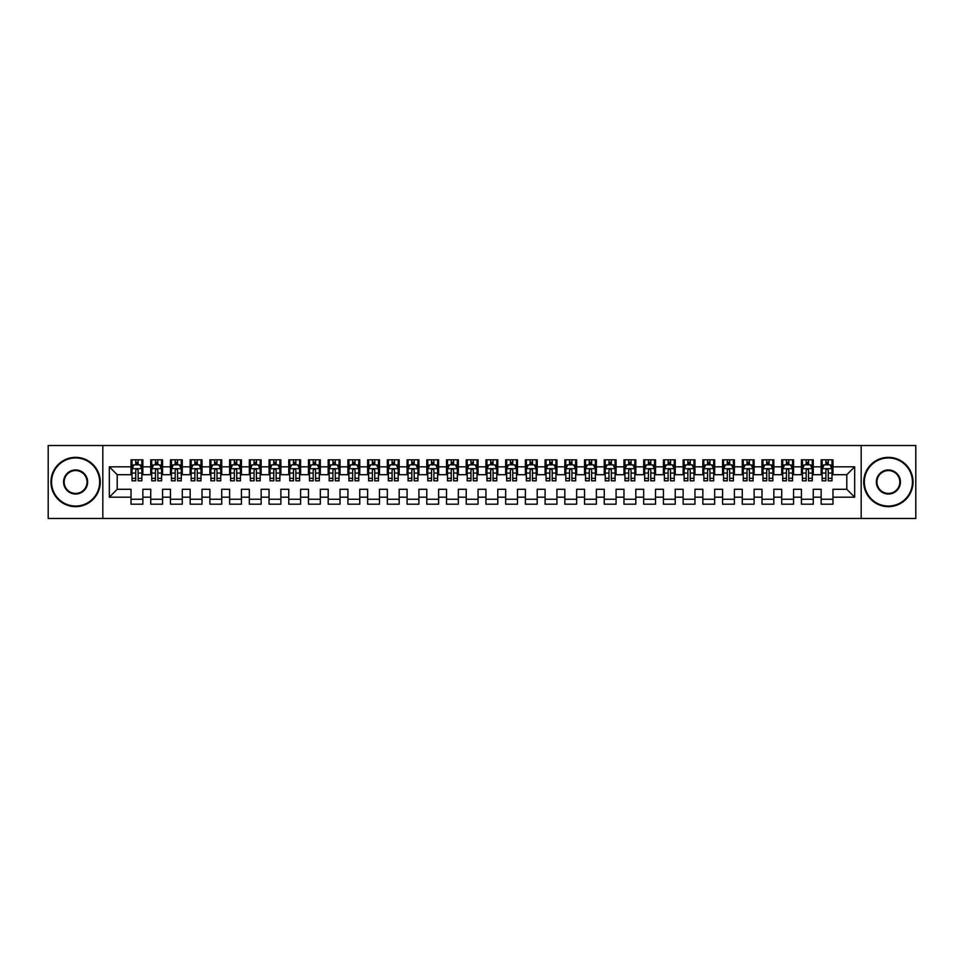 <?xml version="1.0" encoding="UTF-8"?>
<svg xmlns="http://www.w3.org/2000/svg" width="964" height="964" viewBox="0 0 964 964"><rect width="100%" height="100%" fill="white"/><g stroke="black" fill="none" stroke-linecap="round" stroke-linejoin="round"><path stroke-width="1.45" d="M861.177 518.475L915.8 518.475L915.8 445.525L861.177 445.525L861.177 518.475L102.823 518.475L102.823 445.525L48.2 445.525L48.2 518.475L102.823 518.475M861.177 445.525L102.823 445.525M109.33 497.183L109.33 466.817L131.02 466.817L131.02 474.71L117.21 474.71L117.21 489.29L109.33 497.183L131.02 497.183L131.02 504.184L142.853 504.184L142.853 497.183L150.733 497.183L150.733 504.184L162.567 504.184L162.567 497.183L170.447 497.183L170.447 504.184L182.28 504.184L182.28 497.183L190.173 497.183L190.173 504.184L202.006 504.184L202.006 497.183L209.887 497.183L209.887 504.184L221.72 504.184L221.72 497.183L229.613 497.183L229.613 504.184L241.434 504.184L241.434 497.183L249.327 497.183L249.327 504.184L261.16 504.184L261.16 497.183L269.04 497.183L269.04 504.184L280.873 504.184L280.873 497.183L288.766 497.183L288.766 504.184L300.587 504.184L300.587 497.183L308.48 497.183L308.48 504.184L320.313 504.184L320.313 497.183L328.194 497.183L328.194 504.184L340.027 504.184L340.027 497.183L347.92 497.183L347.92 504.184L359.753 504.184L359.753 497.183L367.633 497.183L367.633 504.184L379.467 504.184L379.467 497.183L387.347 497.183L387.347 504.184L399.18 504.184L399.18 497.183L407.073 497.183L407.073 504.184L418.906 504.184L418.906 497.183L426.787 497.183L426.787 504.184L438.62 504.184L438.62 497.183L446.513 497.183L446.513 504.184L458.334 504.184L458.334 497.183L466.227 497.183L466.227 504.184L478.06 504.184L478.06 497.183L485.94 497.183L485.94 504.184L497.773 504.184L497.773 497.183L505.666 497.183L505.666 504.184L517.487 504.184L517.487 497.183L525.38 497.183L525.38 504.184L537.213 504.184L537.213 497.183L545.094 497.183L545.094 504.184L556.927 504.184L556.927 497.183L564.82 497.183L564.82 504.184L576.653 504.184L576.653 497.183L584.533 497.183L584.533 504.184L596.367 504.184L596.367 497.183L604.247 497.183L604.247 504.184L616.08 504.184L616.08 497.183L623.973 497.183L623.973 504.184L635.806 504.184L635.806 497.183L643.687 497.183L643.687 504.184L655.52 504.184L655.52 497.183L663.413 497.183L663.413 504.184L675.234 504.184L675.234 497.183L683.127 497.183L683.127 504.184L694.96 504.184L694.96 497.183L702.84 497.183L702.84 504.184L714.673 504.184L714.673 497.183L722.566 497.183L722.566 504.184L734.387 504.184L734.387 497.183L742.28 497.183L742.28 504.184L754.113 504.184L754.113 497.183L761.994 497.183L761.994 504.184L773.827 504.184L773.827 497.183L781.72 497.183L781.72 504.184L793.553 504.184L793.553 497.183L801.433 497.183L801.433 504.184L813.267 504.184L813.267 497.183L821.147 497.183L821.147 504.184L832.98 504.184L832.98 489.29L846.79 489.29L846.79 474.71L832.98 474.71L832.98 466.817L854.67 466.817L854.67 497.183L832.98 497.183M832.98 466.817L832.98 459.816L821.147 459.816L821.147 466.817L813.267 466.817L813.267 459.816L801.433 459.816L801.433 466.817L793.553 466.817L793.553 459.816L781.72 459.816L781.72 466.817L773.827 466.817L773.827 459.816L761.994 459.816L761.994 466.817L754.113 466.817L754.113 459.816L742.28 459.816L742.28 466.817L734.387 466.817L734.387 459.816L722.566 459.816L722.566 466.817L714.673 466.817L714.673 459.816L702.84 459.816L702.84 466.817L694.96 466.817L694.96 459.816L683.127 459.816L683.127 466.817L675.234 466.817L675.234 459.816L663.413 459.816L663.413 466.817L655.52 466.817L655.52 459.816L643.687 459.816L643.687 466.817L635.806 466.817L635.806 459.816L623.973 459.816L623.973 466.817L616.08 466.817L616.08 459.816L604.247 459.816L604.247 466.817L596.367 466.817L596.367 459.816L584.533 459.816L584.533 466.817L576.653 466.817L576.653 459.816L564.82 459.816L564.82 466.817L556.927 466.817L556.927 459.816L545.094 459.816L545.094 466.817L537.213 466.817L537.213 459.816L525.38 459.816L525.38 466.817L517.487 466.817L517.487 459.816L505.666 459.816L505.666 466.817L497.773 466.817L497.773 459.816L485.94 459.816L485.94 466.817L478.06 466.817L478.06 459.816L466.227 459.816L466.227 466.817L458.334 466.817L458.334 459.816L446.513 459.816L446.513 466.817L438.62 466.817L438.62 459.816L426.787 459.816L426.787 466.817L418.906 466.817L418.906 459.816L407.073 459.816L407.073 466.817L399.18 466.817L399.18 459.816L387.347 459.816L387.347 466.817L379.467 466.817L379.467 459.816L367.633 459.816L367.633 466.817L359.753 466.817L359.753 459.816L347.92 459.816L347.92 466.817L340.027 466.817L340.027 459.816L328.194 459.816L328.194 466.817L320.313 466.817L320.313 459.816L308.48 459.816L308.48 466.817L300.587 466.817L300.587 459.816L288.766 459.816L288.766 466.817L280.873 466.817L280.873 459.816L269.04 459.816L269.04 466.817L261.16 466.817L261.16 459.816L249.327 459.816L249.327 466.817L241.434 466.817L241.434 459.816L229.613 459.816L229.613 466.817L221.72 466.817L221.72 459.816L209.887 459.816L209.887 466.817L202.006 466.817L202.006 459.816L190.173 459.816L190.173 466.817L182.28 466.817L182.28 459.816L170.447 459.816L170.447 466.817L162.567 466.817L162.567 459.816L150.733 459.816L150.733 466.817L142.853 466.817L142.853 459.816L131.02 459.816L131.02 466.817M813.267 497.183L813.267 489.29L821.147 489.29L821.147 497.183M854.67 466.817L846.79 474.71M793.553 497.183L793.553 489.29L801.433 489.29L801.433 497.183M821.147 466.817L821.147 474.71L813.267 474.71L813.267 466.817M773.827 497.183L773.827 489.29L781.72 489.29L781.72 497.183M801.433 466.817L801.433 474.71L793.553 474.71L793.553 466.817M754.113 497.183L754.113 489.29L761.994 489.29L761.994 497.183M781.72 466.817L781.72 474.71L773.827 474.71L773.827 466.817M734.387 497.183L734.387 489.29L742.28 489.29L742.28 497.183M761.994 466.817L761.994 474.71L754.113 474.71L754.113 466.817M714.673 497.183L714.673 489.29L722.566 489.29L722.566 497.183M742.28 466.817L742.28 474.71L734.387 474.71L734.387 466.817M694.96 497.183L694.96 489.29L702.84 489.29L702.84 497.183M722.566 466.817L722.566 474.71L714.673 474.71L714.673 466.817M675.234 497.183L675.234 489.29L683.127 489.29L683.127 497.183M702.84 466.817L702.84 474.71L694.96 474.71L694.96 466.817M655.52 497.183L655.52 489.29L663.413 489.29L663.413 497.183M683.127 466.817L683.127 474.71L675.234 474.71L675.234 466.817M635.806 497.183L635.806 489.29L643.687 489.29L643.687 497.183M663.413 466.817L663.413 474.71L655.52 474.71L655.52 466.817M616.08 497.183L616.08 489.29L623.973 489.29L623.973 497.183M643.687 466.817L643.687 474.71L635.806 474.71L635.806 466.817M596.367 497.183L596.367 489.29L604.247 489.29L604.247 497.183M623.973 466.817L623.973 474.71L616.08 474.71L616.08 466.817M576.653 497.183L576.653 489.29L584.533 489.29L584.533 497.183M604.247 466.817L604.247 474.71L596.367 474.71L596.367 466.817M556.927 497.183L556.927 489.29L564.82 489.29L564.82 497.183M584.533 466.817L584.533 474.71L576.653 474.71L576.653 466.817M537.213 497.183L537.213 489.29L545.094 489.29L545.094 497.183M564.82 466.817L564.82 474.71L556.927 474.71L556.927 466.817M517.487 497.183L517.487 489.29L525.38 489.29L525.38 497.183M545.094 466.817L545.094 474.71L537.213 474.71L537.213 466.817M497.773 497.183L497.773 489.29L505.666 489.29L505.666 497.183M525.38 466.817L525.38 474.71L517.487 474.71L517.487 466.817M478.06 497.183L478.06 489.29L485.94 489.29L485.94 497.183M505.666 466.817L505.666 474.71L497.773 474.71L497.773 466.817M458.334 497.183L458.334 489.29L466.227 489.29L466.227 497.183M485.94 466.817L485.94 474.71L478.06 474.71L478.06 466.817M438.62 497.183L438.62 489.29L446.513 489.29L446.513 497.183M466.227 466.817L466.227 474.71L458.334 474.71L458.334 466.817M418.906 497.183L418.906 489.29L426.787 489.29L426.787 497.183M446.513 466.817L446.513 474.71L438.62 474.71L438.62 466.817M399.18 497.183L399.18 489.29L407.073 489.29L407.073 497.183M426.787 466.817L426.787 474.71L418.906 474.71L418.906 466.817M379.467 497.183L379.467 489.29L387.347 489.29L387.347 497.183M407.073 466.817L407.073 474.71L399.18 474.71L399.18 466.817M359.753 497.183L359.753 489.29L367.633 489.29L367.633 497.183M387.347 466.817L387.347 474.71L379.467 474.71L379.467 466.817M340.027 497.183L340.027 489.29L347.92 489.29L347.92 497.183M367.633 466.817L367.633 474.71L359.753 474.71L359.753 466.817M320.313 497.183L320.313 489.29L328.194 489.29L328.194 497.183M347.92 466.817L347.92 474.71L340.027 474.71L340.027 466.817M300.587 497.183L300.587 489.29L308.48 489.29L308.48 497.183M328.194 466.817L328.194 474.71L320.313 474.71L320.313 466.817M280.873 497.183L280.873 489.29L288.766 489.29L288.766 497.183M308.48 466.817L308.48 474.71L300.587 474.71L300.587 466.817M261.16 497.183L261.16 489.29L269.04 489.29L269.04 497.183M288.766 466.817L288.766 474.71L280.873 474.71L280.873 466.817M241.434 497.183L241.434 489.29L249.327 489.29L249.327 497.183M269.04 466.817L269.04 474.71L261.16 474.71L261.16 466.817M221.72 497.183L221.72 489.29L229.613 489.29L229.613 497.183M249.327 466.817L249.327 474.71L241.434 474.71L241.434 466.817M202.006 497.183L202.006 489.29L209.887 489.29L209.887 497.183M229.613 466.817L229.613 474.71L221.72 474.71L221.72 466.817M182.28 497.183L182.28 489.29L190.173 489.29L190.173 497.183M209.887 466.817L209.887 474.71L202.006 474.71L202.006 466.817M162.567 497.183L162.567 489.29L170.447 489.29L170.447 497.183M190.173 466.817L190.173 474.71L182.28 474.71L182.28 466.817M142.853 497.183L142.853 489.29L150.733 489.29L150.733 497.183M170.447 466.817L170.447 474.71L162.567 474.71L162.567 466.817M117.21 489.29L131.02 489.29L131.02 497.183M150.733 466.817L150.733 474.71L142.853 474.71L142.853 466.817M821.147 464.744L822.135 464.744M831.992 464.744L832.98 464.744M801.433 464.744L802.422 464.744M812.278 464.744L813.267 464.744M781.72 464.744L782.708 464.744M792.565 464.744L793.553 464.744M761.994 464.744L762.982 464.744M772.839 464.744L773.827 464.744M742.28 464.744L743.268 464.744M753.125 464.744L754.113 464.744M722.566 464.744L723.542 464.744M733.411 464.744L734.387 464.744M702.84 464.744L703.828 464.744M713.685 464.744L714.673 464.744M683.127 464.744L684.115 464.744M693.972 464.744L694.96 464.744M663.413 464.744L664.389 464.744M674.258 464.744L675.234 464.744M643.687 464.744L644.675 464.744M654.532 464.744L655.52 464.744M623.973 464.744L624.961 464.744M634.818 464.744L635.806 464.744M604.247 464.744L605.235 464.744M615.092 464.744L616.08 464.744M584.533 464.744L585.522 464.744M595.378 464.744L596.367 464.744M564.82 464.744L565.808 464.744M575.665 464.744L576.653 464.744M545.094 464.744L546.082 464.744M555.939 464.744L556.927 464.744M525.38 464.744L526.368 464.744M536.225 464.744L537.213 464.744M505.666 464.744L506.642 464.744M516.511 464.744L517.487 464.744M485.94 464.744L486.928 464.744M496.785 464.744L497.773 464.744M466.227 464.744L467.215 464.744M477.072 464.744L478.06 464.744M446.513 464.744L447.489 464.744M457.358 464.744L458.334 464.744M426.787 464.744L427.775 464.744M437.632 464.744L438.62 464.744M407.073 464.744L408.061 464.744M417.918 464.744L418.906 464.744M387.347 464.744L388.335 464.744M398.192 464.744L399.18 464.744M367.633 464.744L368.622 464.744M378.478 464.744L379.467 464.744M347.92 464.744L348.908 464.744M358.765 464.744L359.753 464.744M328.194 464.744L329.182 464.744M339.039 464.744L340.027 464.744M308.48 464.744L309.468 464.744M319.325 464.744L320.313 464.744M288.766 464.744L289.742 464.744M299.611 464.744L300.587 464.744M269.04 464.744L270.028 464.744M279.885 464.744L280.873 464.744M249.327 464.744L250.315 464.744M260.172 464.744L261.16 464.744M229.613 464.744L230.589 464.744M240.458 464.744L241.434 464.744M209.887 464.744L210.875 464.744M220.732 464.744L221.72 464.744M190.173 464.744L191.161 464.744M201.018 464.744L202.006 464.744M170.447 464.744L171.435 464.744M181.292 464.744L182.28 464.744M150.733 464.744L151.722 464.744M161.578 464.744L162.567 464.744M131.02 464.744L132.008 464.744M141.865 464.744L142.853 464.744M131.02 499.256L142.853 499.256M150.733 499.256L162.567 499.256M170.447 499.256L182.28 499.256M190.173 499.256L202.006 499.256M209.887 499.256L221.72 499.256M229.613 499.256L241.434 499.256M249.327 499.256L261.16 499.256M269.04 499.256L280.873 499.256M288.766 499.256L300.587 499.256M308.48 499.256L320.313 499.256M328.194 499.256L340.027 499.256M347.92 499.256L359.753 499.256M367.633 499.256L379.467 499.256M387.347 499.256L399.18 499.256M407.073 499.256L418.906 499.256M426.787 499.256L438.62 499.256M446.513 499.256L458.334 499.256M466.227 499.256L478.06 499.256M485.94 499.256L497.773 499.256M505.666 499.256L517.487 499.256M525.38 499.256L537.213 499.256M545.094 499.256L556.927 499.256M564.82 499.256L576.653 499.256M584.533 499.256L596.367 499.256M604.247 499.256L616.08 499.256M623.973 499.256L635.806 499.256M643.687 499.256L655.52 499.256M663.413 499.256L675.234 499.256M683.127 499.256L694.96 499.256M702.84 499.256L714.673 499.256M722.566 499.256L734.387 499.256M742.28 499.256L754.113 499.256M761.994 499.256L773.827 499.256M781.72 499.256L793.553 499.256M801.433 499.256L813.267 499.256M821.147 499.256L832.98 499.256M109.33 466.817L117.21 474.71M846.79 489.29L854.67 497.183M138.117 462.383L135.743 462.383M141.865 478.349L138.117 478.349L138.117 480.819L141.865 480.819L141.865 468.793L139.888 464.841L133.972 464.841L132.008 468.793L132.008 480.819L135.743 480.819L135.743 478.349L132.008 478.349M132.008 468.793L132.008 459.816M141.865 468.793L141.865 459.816M135.743 464.841L135.743 459.816M138.117 459.816L138.117 464.841M138.117 478.349L138.117 470.263C137.322 468.745 136.539 468.745 135.743 470.263L135.743 478.349M138.117 464.744L135.743 464.744M157.831 462.383L155.469 462.383M161.578 478.349L157.831 478.349L157.831 480.819L161.578 480.819L161.578 468.793L159.602 464.841L153.698 464.841L151.722 468.793L151.722 480.819L155.469 480.819L155.469 478.349L151.722 478.349M151.722 468.793L151.722 459.816M161.578 468.793L161.578 459.816M155.469 464.841L155.469 459.816M157.831 459.816L157.831 464.841M157.831 478.349L157.831 470.263C157.048 468.745 156.252 468.745 155.469 470.263L155.469 478.349M157.831 464.744L155.469 464.744M177.557 462.383L175.183 462.383M181.292 478.349L177.557 478.349L177.557 480.819L181.292 480.819L181.292 468.793L179.328 464.841L173.412 464.841L171.435 468.793L171.435 480.819L175.183 480.819L175.183 478.349L171.435 478.349M171.435 468.793L171.435 459.816M181.292 468.793L181.292 459.816M175.183 464.841L175.183 459.816M177.557 459.816L177.557 464.841M177.557 478.349L177.557 470.263C176.761 468.745 175.978 468.745 175.183 470.263L175.183 478.349M177.557 464.744L175.183 464.744M75.614 506.052A24.052 24.052 0 0 0 99.666 482A24.052 24.052 0 0 0 75.614 457.948A24.052 24.052 0 0 0 51.55 482A24.052 24.052 0 0 0 75.614 506.052M75.614 457.358A24.642 24.642 0 0 1 100.256 482A24.642 24.642 0 0 1 75.614 506.642A24.642 24.642 0 0 1 50.959 482A24.642 24.642 0 0 1 75.614 457.358M75.614 494.026A12.026 12.026 0 0 1 63.576 482A12.026 12.026 0 0 1 75.614 469.974A12.026 12.026 0 0 1 87.64 482A12.026 12.026 0 0 1 75.614 494.026M75.614 470.565A11.435 11.435 0 0 0 64.166 482A11.435 11.435 0 0 0 75.614 493.435A11.435 11.435 0 0 0 87.049 482A11.435 11.435 0 0 0 75.614 470.565M888.386 506.052A24.052 24.052 0 0 0 912.45 482A24.052 24.052 0 0 0 888.386 457.948A24.052 24.052 0 0 0 864.334 482A24.052 24.052 0 0 0 888.386 506.052M888.386 457.358A24.642 24.642 0 0 1 913.041 482A24.642 24.642 0 0 1 888.386 506.642A24.642 24.642 0 0 1 863.744 482A24.642 24.642 0 0 1 888.386 457.358M888.386 494.026A12.026 12.026 0 0 1 876.36 482A12.026 12.026 0 0 1 888.386 469.974A12.026 12.026 0 0 1 900.424 482A12.026 12.026 0 0 1 888.386 494.026M888.386 470.565A11.435 11.435 0 0 0 876.951 482A11.435 11.435 0 0 0 888.386 493.435A11.435 11.435 0 0 0 899.834 482A11.435 11.435 0 0 0 888.386 470.565M197.271 462.383L194.909 462.383M201.018 478.349L197.271 478.349L197.271 480.819L201.018 480.819L201.018 468.793L199.042 464.841L193.125 464.841L191.161 468.793L191.161 480.819L194.909 480.819L194.909 478.349L191.161 478.349M191.161 468.793L191.161 459.816M201.018 468.793L201.018 459.816M194.909 464.841L194.909 459.816M197.271 459.816L197.271 464.841M197.271 478.349L197.271 470.263C196.487 468.745 195.692 468.745 194.909 470.263L194.909 478.349M197.271 464.744L194.909 464.744M216.984 462.383L214.623 462.383M220.732 478.349L216.984 478.349L216.984 480.819L220.732 480.819L220.732 468.793L218.768 464.841L212.851 464.841L210.875 468.793L210.875 480.819L214.623 480.819L214.623 478.349L210.875 478.349M210.875 468.793L210.875 459.816M220.732 468.793L220.732 459.816M214.623 464.841L214.623 459.816M216.984 459.816L216.984 464.841M216.984 478.349L216.984 470.263C216.201 468.745 215.406 468.745 214.623 470.263L214.623 478.349M216.984 464.744L214.623 464.744M236.71 462.383L234.336 462.383M240.458 478.349L236.71 478.349L236.71 480.819L240.458 480.819L240.458 468.793L238.482 464.841L232.565 464.841L230.589 468.793L230.589 480.819L234.336 480.819L234.336 478.349L230.589 478.349M230.589 468.793L230.589 459.816M240.458 468.793L240.458 459.816M234.336 464.841L234.336 459.816M236.71 459.816L236.71 464.841M236.71 478.349L236.71 470.263C235.915 468.745 235.132 468.745 234.336 470.263L234.336 478.349M236.71 464.744L234.336 464.744M256.424 462.383L254.062 462.383M260.172 478.349L256.424 478.349L256.424 480.819L260.172 480.819L260.172 468.793L258.195 464.841L252.279 464.841L250.315 468.793L250.315 480.819L254.062 480.819L254.062 478.349L250.315 478.349M250.315 468.793L250.315 459.816M260.172 468.793L260.172 459.816M254.062 464.841L254.062 459.816M256.424 459.816L256.424 464.841M256.424 478.349L256.424 470.263C255.641 468.745 254.845 468.745 254.062 470.263L254.062 478.349M256.424 464.744L254.062 464.744M276.138 462.383L273.776 462.383M279.885 478.349L276.138 478.349L276.138 480.819L279.885 480.819L279.885 468.793L277.921 464.841L272.005 464.841L270.028 468.793L270.028 480.819L273.776 480.819L273.776 478.349L270.028 478.349M270.028 468.793L270.028 459.816M279.885 468.793L279.885 459.816M273.776 464.841L273.776 459.816M276.138 459.816L276.138 464.841M276.138 478.349L276.138 470.263C275.355 468.745 274.571 468.745 273.776 470.263L273.776 478.349M276.138 464.744L273.776 464.744M295.864 462.383L293.49 462.383M299.611 478.349L295.864 478.349L295.864 480.819L299.611 480.819L299.611 468.793L297.635 464.841L291.718 464.841L289.742 468.793L289.742 480.819L293.49 480.819L293.49 478.349L289.742 478.349M289.742 468.793L289.742 459.816M299.611 468.793L299.611 459.816M293.49 464.841L293.49 459.816M295.864 459.816L295.864 464.841M295.864 478.349L295.864 470.263C295.068 468.745 294.285 468.745 293.49 470.263L293.49 478.349M295.864 464.744L293.49 464.744M315.577 462.383L313.216 462.383M319.325 478.349L315.577 478.349L315.577 480.819L319.325 480.819L319.325 468.793L317.349 464.841L311.432 464.841L309.468 468.793L309.468 480.819L313.216 480.819L313.216 478.349L309.468 478.349M309.468 468.793L309.468 459.816M319.325 468.793L319.325 459.816M313.216 464.841L313.216 459.816M315.577 459.816L315.577 464.841M315.577 478.349L315.577 470.263C314.794 468.745 313.999 468.745 313.216 470.263L313.216 478.349M315.577 464.744L313.216 464.744M335.291 462.383L332.929 462.383M339.039 478.349L335.291 478.349L335.291 480.819L339.039 480.819L339.039 468.793L337.075 464.841L331.158 464.841L329.182 468.793L329.182 480.819L332.929 480.819L332.929 478.349L329.182 478.349M329.182 468.793L329.182 459.816M339.039 468.793L339.039 459.816M332.929 464.841L332.929 459.816M335.291 459.816L335.291 464.841M335.291 478.349L335.291 470.263C334.508 468.745 333.725 468.745 332.929 470.263L332.929 478.349M335.291 464.744L332.929 464.744M355.017 462.383L352.643 462.383M358.765 478.349L355.017 478.349L355.017 480.819L358.765 480.819L358.765 468.793L356.788 464.841L350.872 464.841L348.908 468.793L348.908 480.819L352.643 480.819L352.643 478.349L348.908 478.349M348.908 468.793L348.908 459.816M358.765 468.793L358.765 459.816M352.643 464.841L352.643 459.816M355.017 459.816L355.017 464.841M355.017 478.349L355.017 470.263C354.222 468.745 353.439 468.745 352.643 470.263L352.643 478.349M355.017 464.744L352.643 464.744M374.731 462.383L372.369 462.383M378.478 478.349L374.731 478.349L374.731 480.819L378.478 480.819L378.478 468.793L376.502 464.841L370.598 464.841L368.622 468.793L368.622 480.819L372.369 480.819L372.369 478.349L368.622 478.349M368.622 468.793L368.622 459.816M378.478 468.793L378.478 459.816M372.369 464.841L372.369 459.816M374.731 459.816L374.731 464.841M374.731 478.349L374.731 470.263C373.948 468.745 373.152 468.745 372.369 470.263L372.369 478.349M374.731 464.744L372.369 464.744M394.457 462.383L392.083 462.383M398.192 478.349L394.457 478.349L394.457 480.819L398.192 480.819L398.192 468.793L396.228 464.841L390.312 464.841L388.335 468.793L388.335 480.819L392.083 480.819L392.083 478.349L388.335 478.349M388.335 468.793L388.335 459.816M398.192 468.793L398.192 459.816M392.083 464.841L392.083 459.816M394.457 459.816L394.457 464.841M394.457 478.349L394.457 470.263C393.661 468.745 392.878 468.745 392.083 470.263L392.083 478.349M394.457 464.744L392.083 464.744M414.171 462.383L411.809 462.383M417.918 478.349L414.171 478.349L414.171 480.819L417.918 480.819L417.918 468.793L415.942 464.841L410.025 464.841L408.061 468.793L408.061 480.819L411.809 480.819L411.809 478.349L408.061 478.349M408.061 468.793L408.061 459.816M417.918 468.793L417.918 459.816M411.809 464.841L411.809 459.816M414.171 459.816L414.171 464.841M414.171 478.349L414.171 470.263C413.387 468.745 412.592 468.745 411.809 470.263L411.809 478.349M414.171 464.744L411.809 464.744M433.884 462.383L431.523 462.383M437.632 478.349L433.884 478.349L433.884 480.819L437.632 480.819L437.632 468.793L435.668 464.841L429.751 464.841L427.775 468.793L427.775 480.819L431.523 480.819L431.523 478.349L427.775 478.349M427.775 468.793L427.775 459.816M437.632 468.793L437.632 459.816M431.523 464.841L431.523 459.816M433.884 459.816L433.884 464.841M433.884 478.349L433.884 470.263C433.101 468.745 432.306 468.745 431.523 470.263L431.523 478.349M433.884 464.744L431.523 464.744M453.61 462.383L451.236 462.383M457.358 478.349L453.61 478.349L453.61 480.819L457.358 480.819L457.358 468.793L455.382 464.841L449.465 464.841L447.489 468.793L447.489 480.819L451.236 480.819L451.236 478.349L447.489 478.349M447.489 468.793L447.489 459.816M457.358 468.793L457.358 459.816M451.236 464.841L451.236 459.816M453.61 459.816L453.61 464.841M453.61 478.349L453.61 470.263C452.815 468.745 452.032 468.745 451.236 470.263L451.236 478.349M453.61 464.744L451.236 464.744M473.324 462.383L470.962 462.383M477.072 478.349L473.324 478.349L473.324 480.819L477.072 480.819L477.072 468.793L475.095 464.841L469.179 464.841L467.215 468.793L467.215 480.819L470.962 480.819L470.962 478.349L467.215 478.349M467.215 468.793L467.215 459.816M477.072 468.793L477.072 459.816M470.962 464.841L470.962 459.816M473.324 459.816L473.324 464.841M473.324 478.349L473.324 470.263C472.541 468.745 471.745 468.745 470.962 470.263L470.962 478.349M473.324 464.744L470.962 464.744M493.038 462.383L490.676 462.383M496.785 478.349L493.038 478.349L493.038 480.819L496.785 480.819L496.785 468.793L494.821 464.841L488.905 464.841L486.928 468.793L486.928 480.819L490.676 480.819L490.676 478.349L486.928 478.349M486.928 468.793L486.928 459.816M496.785 468.793L496.785 459.816M490.676 464.841L490.676 459.816M493.038 459.816L493.038 464.841M493.038 478.349L493.038 470.263C492.255 468.745 491.471 468.745 490.676 470.263L490.676 478.349M493.038 464.744L490.676 464.744M512.764 462.383L510.39 462.383M516.511 478.349L512.764 478.349L512.764 480.819L516.511 480.819L516.511 468.793L514.535 464.841L508.618 464.841L506.642 468.793L506.642 480.819L510.39 480.819L510.39 478.349L506.642 478.349M506.642 468.793L506.642 459.816M516.511 468.793L516.511 459.816M510.39 464.841L510.39 459.816M512.764 459.816L512.764 464.841M512.764 478.349L512.764 470.263C511.968 468.745 511.185 468.745 510.39 470.263L510.39 478.349M512.764 464.744L510.39 464.744M532.477 462.383L530.116 462.383M536.225 478.349L532.477 478.349L532.477 480.819L536.225 480.819L536.225 468.793L534.249 464.841L528.332 464.841L526.368 468.793L526.368 480.819L530.116 480.819L530.116 478.349L526.368 478.349M526.368 468.793L526.368 459.816M536.225 468.793L536.225 459.816M530.116 464.841L530.116 459.816M532.477 459.816L532.477 464.841M532.477 478.349L532.477 470.263C531.694 468.745 530.899 468.745 530.116 470.263L530.116 478.349M532.477 464.744L530.116 464.744M552.191 462.383L549.829 462.383M555.939 478.349L552.191 478.349L552.191 480.819L555.939 480.819L555.939 468.793L553.975 464.841L548.058 464.841L546.082 468.793L546.082 480.819L549.829 480.819L549.829 478.349L546.082 478.349M546.082 468.793L546.082 459.816M555.939 468.793L555.939 459.816M549.829 464.841L549.829 459.816M552.191 459.816L552.191 464.841M552.191 478.349L552.191 470.263C551.408 468.745 550.625 468.745 549.829 470.263L549.829 478.349M552.191 464.744L549.829 464.744M571.917 462.383L569.543 462.383M575.665 478.349L571.917 478.349L571.917 480.819L575.665 480.819L575.665 468.793L573.688 464.841L567.772 464.841L565.808 468.793L565.808 480.819L569.543 480.819L569.543 478.349L565.808 478.349M565.808 468.793L565.808 459.816M575.665 468.793L575.665 459.816M569.543 464.841L569.543 459.816M571.917 459.816L571.917 464.841M571.917 478.349L571.917 470.263C571.122 468.745 570.339 468.745 569.543 470.263L569.543 478.349M571.917 464.744L569.543 464.744M591.631 462.383L589.269 462.383M595.378 478.349L591.631 478.349L591.631 480.819L595.378 480.819L595.378 468.793L593.402 464.841L587.498 464.841L585.522 468.793L585.522 480.819L589.269 480.819L589.269 478.349L585.522 478.349M585.522 468.793L585.522 459.816M595.378 468.793L595.378 459.816M589.269 464.841L589.269 459.816M591.631 459.816L591.631 464.841M591.631 478.349L591.631 470.263C590.848 468.745 590.052 468.745 589.269 470.263L589.269 478.349M591.631 464.744L589.269 464.744M611.357 462.383L608.983 462.383M615.092 478.349L611.357 478.349L611.357 480.819L615.092 480.819L615.092 468.793L613.128 464.841L607.212 464.841L605.235 468.793L605.235 480.819L608.983 480.819L608.983 478.349L605.235 478.349M605.235 468.793L605.235 459.816M615.092 468.793L615.092 459.816M608.983 464.841L608.983 459.816M611.357 459.816L611.357 464.841M611.357 478.349L611.357 470.263C610.561 468.745 609.778 468.745 608.983 470.263L608.983 478.349M611.357 464.744L608.983 464.744M631.071 462.383L628.709 462.383M634.818 478.349L631.071 478.349L631.071 480.819L634.818 480.819L634.818 468.793L632.842 464.841L626.925 464.841L624.961 468.793L624.961 480.819L628.709 480.819L628.709 478.349L624.961 478.349M624.961 468.793L624.961 459.816M634.818 468.793L634.818 459.816M628.709 464.841L628.709 459.816M631.071 459.816L631.071 464.841M631.071 478.349L631.071 470.263C630.287 468.745 629.492 468.745 628.709 470.263L628.709 478.349M631.071 464.744L628.709 464.744M650.784 462.383L648.423 462.383M654.532 478.349L650.784 478.349L650.784 480.819L654.532 480.819L654.532 468.793L652.568 464.841L646.651 464.841L644.675 468.793L644.675 480.819L648.423 480.819L648.423 478.349L644.675 478.349M644.675 468.793L644.675 459.816M654.532 468.793L654.532 459.816M648.423 464.841L648.423 459.816M650.784 459.816L650.784 464.841M650.784 478.349L650.784 470.263C650.001 468.745 649.206 468.745 648.423 470.263L648.423 478.349M650.784 464.744L648.423 464.744M670.51 462.383L668.136 462.383M674.258 478.349L670.51 478.349L670.51 480.819L674.258 480.819L674.258 468.793L672.282 464.841L666.365 464.841L664.389 468.793L664.389 480.819L668.136 480.819L668.136 478.349L664.389 478.349M664.389 468.793L664.389 459.816M674.258 468.793L674.258 459.816M668.136 464.841L668.136 459.816M670.51 459.816L670.51 464.841M670.51 478.349L670.51 470.263C669.715 468.745 668.932 468.745 668.136 470.263L668.136 478.349M670.51 464.744L668.136 464.744M690.224 462.383L687.862 462.383M693.972 478.349L690.224 478.349L690.224 480.819L693.972 480.819L693.972 468.793L691.995 464.841L686.079 464.841L684.115 468.793L684.115 480.819L687.862 480.819L687.862 478.349L684.115 478.349M684.115 468.793L684.115 459.816M693.972 468.793L693.972 459.816M687.862 464.841L687.862 459.816M690.224 459.816L690.224 464.841M690.224 478.349L690.224 470.263C689.441 468.745 688.645 468.745 687.862 470.263L687.862 478.349M690.224 464.744L687.862 464.744M709.938 462.383L707.576 462.383M713.685 478.349L709.938 478.349L709.938 480.819L713.685 480.819L713.685 468.793L711.721 464.841L705.805 464.841L703.828 468.793L703.828 480.819L707.576 480.819L707.576 478.349L703.828 478.349M703.828 468.793L703.828 459.816M713.685 468.793L713.685 459.816M707.576 464.841L707.576 459.816M709.938 459.816L709.938 464.841M709.938 478.349L709.938 470.263C709.155 468.745 708.371 468.745 707.576 470.263L707.576 478.349M709.938 464.744L707.576 464.744M729.664 462.383L727.29 462.383M733.411 478.349L729.664 478.349L729.664 480.819L733.411 480.819L733.411 468.793L731.435 464.841L725.518 464.841L723.542 468.793L723.542 480.819L727.29 480.819L727.29 478.349L723.542 478.349M723.542 468.793L723.542 459.816M733.411 468.793L733.411 459.816M727.29 464.841L727.29 459.816M729.664 459.816L729.664 464.841M729.664 478.349L729.664 470.263C728.868 468.745 728.085 468.745 727.29 470.263L727.29 478.349M729.664 464.744L727.29 464.744M749.377 462.383L747.016 462.383M753.125 478.349L749.377 478.349L749.377 480.819L753.125 480.819L753.125 468.793L751.149 464.841L745.232 464.841L743.268 468.793L743.268 480.819L747.016 480.819L747.016 478.349L743.268 478.349M743.268 468.793L743.268 459.816M753.125 468.793L753.125 459.816M747.016 464.841L747.016 459.816M749.377 459.816L749.377 464.841M749.377 478.349L749.377 470.263C748.594 468.745 747.799 468.745 747.016 470.263L747.016 478.349M749.377 464.744L747.016 464.744M769.091 462.383L766.729 462.383M772.839 478.349L769.091 478.349L769.091 480.819L772.839 480.819L772.839 468.793L770.875 464.841L764.958 464.841L762.982 468.793L762.982 480.819L766.729 480.819L766.729 478.349L762.982 478.349M762.982 468.793L762.982 459.816M772.839 468.793L772.839 459.816M766.729 464.841L766.729 459.816M769.091 459.816L769.091 464.841M769.091 478.349L769.091 470.263C768.308 468.745 767.525 468.745 766.729 470.263L766.729 478.349M769.091 464.744L766.729 464.744M788.817 462.383L786.443 462.383M792.565 478.349L788.817 478.349L788.817 480.819L792.565 480.819L792.565 468.793L790.588 464.841L784.672 464.841L782.708 468.793L782.708 480.819L786.443 480.819L786.443 478.349L782.708 478.349M782.708 468.793L782.708 459.816M792.565 468.793L792.565 459.816M786.443 464.841L786.443 459.816M788.817 459.816L788.817 464.841M788.817 478.349L788.817 470.263C788.022 468.745 787.239 468.745 786.443 470.263L786.443 478.349M788.817 464.744L786.443 464.744M808.531 462.383L806.169 462.383M812.278 478.349L808.531 478.349L808.531 480.819L812.278 480.819L812.278 468.793L810.302 464.841L804.398 464.841L802.422 468.793L802.422 480.819L806.169 480.819L806.169 478.349L802.422 478.349M802.422 468.793L802.422 459.816M812.278 468.793L812.278 459.816M806.169 464.841L806.169 459.816M808.531 459.816L808.531 464.841M808.531 478.349L808.531 470.263C807.748 468.745 806.952 468.745 806.169 470.263L806.169 478.349M808.531 464.744L806.169 464.744M828.257 462.383L825.883 462.383M831.992 478.349L828.257 478.349L828.257 480.819L831.992 480.819L831.992 468.793L830.028 464.841L824.112 464.841L822.135 468.793L822.135 480.819L825.883 480.819L825.883 478.349L822.135 478.349M822.135 468.793L822.135 459.816M831.992 468.793L831.992 459.816M825.883 464.841L825.883 459.816M828.257 459.816L828.257 464.841M828.257 478.349L828.257 470.263C827.461 468.745 826.678 468.745 825.883 470.263L825.883 478.349M828.257 464.744L825.883 464.744M141.816 468.685L132.056 468.685M132.008 465.082L133.851 465.082M140.009 465.082L141.865 465.082M135.743 473.059L132.008 473.059M141.865 473.059L138.117 473.059M138.117 463.636L135.743 463.636M161.53 468.685L151.77 468.685M151.722 465.082L153.577 465.082M159.723 465.082L161.578 465.082M155.469 473.059L151.722 473.059M161.578 473.059L157.831 473.059M157.831 463.636L155.469 463.636M181.244 468.685L171.484 468.685M171.435 465.082L173.291 465.082M179.449 465.082L181.292 465.082M175.183 473.059L171.435 473.059M181.292 473.059L177.557 473.059M177.557 463.636L175.183 463.636M200.97 468.685L191.209 468.685M191.161 465.082L193.005 465.082M199.162 465.082L201.018 465.082M194.909 473.059L191.161 473.059M201.018 473.059L197.271 473.059M197.271 463.636L194.909 463.636M220.684 468.685L210.923 468.685M210.875 465.082L212.731 465.082M218.876 465.082L220.732 465.082M214.623 473.059L210.875 473.059M220.732 473.059L216.984 473.059M216.984 463.636L214.623 463.636M240.398 468.685L230.637 468.685M230.589 465.082L232.445 465.082M238.602 465.082L240.458 465.082M234.336 473.059L230.589 473.059M240.458 473.059L236.71 473.059M236.71 463.636L234.336 463.636M260.123 468.685L250.363 468.685M250.315 465.082L252.17 465.082M258.316 465.082L260.172 465.082M254.062 473.059L250.315 473.059M260.172 473.059L256.424 473.059M256.424 463.636L254.062 463.636M279.837 468.685L270.077 468.685M270.028 465.082L271.884 465.082M278.03 465.082L279.885 465.082M273.776 473.059L270.028 473.059M279.885 473.059L276.138 473.059M276.138 463.636L273.776 463.636M299.563 468.685L289.803 468.685M289.742 465.082L291.598 465.082M297.755 465.082L299.611 465.082M293.49 473.059L289.742 473.059M299.611 473.059L295.864 473.059M295.864 463.636L293.49 463.636M319.277 468.685L309.516 468.685M309.468 465.082L311.324 465.082M317.469 465.082L319.325 465.082M313.216 473.059L309.468 473.059M319.325 473.059L315.577 473.059M315.577 463.636L313.216 463.636M338.991 468.685L329.23 468.685M329.182 465.082L331.038 465.082M337.195 465.082L339.039 465.082M332.929 473.059L329.182 473.059M339.039 473.059L335.291 473.059M335.291 463.636L332.929 463.636M358.716 468.685L348.956 468.685M348.908 465.082L350.751 465.082M356.909 465.082L358.765 465.082M352.643 473.059L348.908 473.059M358.765 473.059L355.017 473.059M355.017 463.636L352.643 463.636M378.43 468.685L368.67 468.685M368.622 465.082L370.477 465.082M376.623 465.082L378.478 465.082M372.369 473.059L368.622 473.059M378.478 473.059L374.731 473.059M374.731 463.636L372.369 463.636M398.144 468.685L388.384 468.685M388.335 465.082L390.191 465.082M396.349 465.082L398.192 465.082M392.083 473.059L388.335 473.059M398.192 473.059L394.457 473.059M394.457 463.636L392.083 463.636M417.87 468.685L408.109 468.685M408.061 465.082L409.905 465.082M416.062 465.082L417.918 465.082M411.809 473.059L408.061 473.059M417.918 473.059L414.171 473.059M414.171 463.636L411.809 463.636M437.584 468.685L427.823 468.685M427.775 465.082L429.631 465.082M435.776 465.082L437.632 465.082M431.523 473.059L427.775 473.059M437.632 473.059L433.884 473.059M433.884 463.636L431.523 463.636M457.298 468.685L447.537 468.685M447.489 465.082L449.344 465.082M455.502 465.082L457.358 465.082M451.236 473.059L447.489 473.059M457.358 473.059L453.61 473.059M453.61 463.636L451.236 463.636M477.023 468.685L467.263 468.685M467.215 465.082L469.07 465.082M475.216 465.082L477.072 465.082M470.962 473.059L467.215 473.059M477.072 473.059L473.324 473.059M473.324 463.636L470.962 463.636M496.737 468.685L486.977 468.685M486.928 465.082L488.784 465.082M494.93 465.082L496.785 465.082M490.676 473.059L486.928 473.059M496.785 473.059L493.038 473.059M493.038 463.636L490.676 463.636M516.463 468.685L506.703 468.685M506.642 465.082L508.498 465.082M514.656 465.082L516.511 465.082M510.39 473.059L506.642 473.059M516.511 473.059L512.764 473.059M512.764 463.636L510.39 463.636M536.177 468.685L526.416 468.685M526.368 465.082L528.224 465.082M534.369 465.082L536.225 465.082M530.116 473.059L526.368 473.059M536.225 473.059L532.477 473.059M532.477 463.636L530.116 463.636M555.891 468.685L546.13 468.685M546.082 465.082L547.938 465.082M554.095 465.082L555.939 465.082M549.829 473.059L546.082 473.059M555.939 473.059L552.191 473.059M552.191 463.636L549.829 463.636M575.616 468.685L565.856 468.685M565.808 465.082L567.651 465.082M573.809 465.082L575.665 465.082M569.543 473.059L565.808 473.059M575.665 473.059L571.917 473.059M571.917 463.636L569.543 463.636M595.33 468.685L585.57 468.685M585.522 465.082L587.377 465.082M593.523 465.082L595.378 465.082M589.269 473.059L585.522 473.059M595.378 473.059L591.631 473.059M591.631 463.636L589.269 463.636M615.044 468.685L605.284 468.685M605.235 465.082L607.091 465.082M613.249 465.082L615.092 465.082M608.983 473.059L605.235 473.059M615.092 473.059L611.357 473.059M611.357 463.636L608.983 463.636M634.77 468.685L625.009 468.685M624.961 465.082L626.805 465.082M632.962 465.082L634.818 465.082M628.709 473.059L624.961 473.059M634.818 473.059L631.071 473.059M631.071 463.636L628.709 463.636M654.484 468.685L644.723 468.685M644.675 465.082L646.531 465.082M652.676 465.082L654.532 465.082M648.423 473.059L644.675 473.059M654.532 473.059L650.784 473.059M650.784 463.636L648.423 463.636M674.197 468.685L664.437 468.685M664.389 465.082L666.245 465.082M672.402 465.082L674.258 465.082M668.136 473.059L664.389 473.059M674.258 473.059L670.51 473.059M670.51 463.636L668.136 463.636M693.923 468.685L684.163 468.685M684.115 465.082L685.97 465.082M692.116 465.082L693.972 465.082M687.862 473.059L684.115 473.059M693.972 473.059L690.224 473.059M690.224 463.636L687.862 463.636M713.637 468.685L703.877 468.685M703.828 465.082L705.684 465.082M711.83 465.082L713.685 465.082M707.576 473.059L703.828 473.059M713.685 473.059L709.938 473.059M709.938 463.636L707.576 463.636M733.363 468.685L723.603 468.685M723.542 465.082L725.398 465.082M731.556 465.082L733.411 465.082M727.29 473.059L723.542 473.059M733.411 473.059L729.664 473.059M729.664 463.636L727.29 463.636M753.077 468.685L743.316 468.685M743.268 465.082L745.124 465.082M751.269 465.082L753.125 465.082M747.016 473.059L743.268 473.059M753.125 473.059L749.377 473.059M749.377 463.636L747.016 463.636M772.791 468.685L763.03 468.685M762.982 465.082L764.838 465.082M770.995 465.082L772.839 465.082M766.729 473.059L762.982 473.059M772.839 473.059L769.091 473.059M769.091 463.636L766.729 463.636M792.516 468.685L782.756 468.685M782.708 465.082L784.551 465.082M790.709 465.082L792.565 465.082M786.443 473.059L782.708 473.059M792.565 473.059L788.817 473.059M788.817 463.636L786.443 463.636M812.23 468.685L802.47 468.685M802.422 465.082L804.277 465.082M810.423 465.082L812.278 465.082M806.169 473.059L802.422 473.059M812.278 473.059L808.531 473.059M808.531 463.636L806.169 463.636M831.944 468.685L822.184 468.685M822.135 465.082L823.991 465.082M830.149 465.082L831.992 465.082M825.883 473.059L822.135 473.059M831.992 473.059L828.257 473.059M828.257 463.636L825.883 463.636"/></g></svg>
